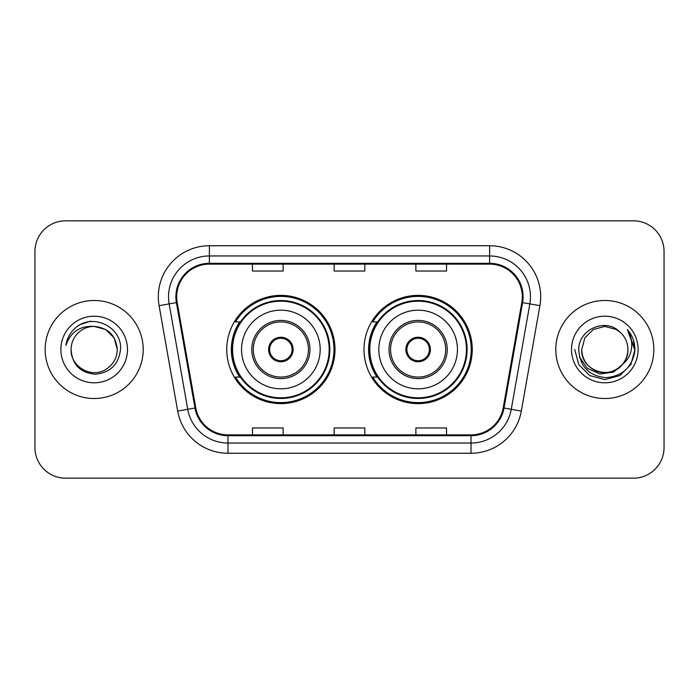 <?xml version="1.0" encoding="UTF-8"?>
<svg xmlns="http://www.w3.org/2000/svg" width="699" height="699" viewBox="0 0 699 699"><rect width="100%" height="100%" fill="white"/><g stroke="black" fill="none" stroke-linecap="round" stroke-linejoin="round"><path stroke-width="1.05" d="M364.004 349.5A54.129 54.129 0 0 0 418.133 403.629A54.129 54.129 0 0 0 472.253 349.5A54.129 54.129 0 0 0 418.133 295.371A54.129 54.129 0 0 0 364.004 349.5M226.747 349.5A54.129 54.129 0 0 0 280.867 403.629A54.129 54.129 0 0 0 334.996 349.5A54.129 54.129 0 0 0 280.867 295.371A54.129 54.129 0 0 0 226.747 349.5M239.722 377.076A49.533 49.533 0 0 1 239.722 321.924M376.979 377.076A49.533 49.533 0 0 1 376.979 321.924M34.95 251.457L34.95 447.543A30.634 30.634 0 0 0 65.584 478.177L633.416 478.177A30.634 30.634 0 0 0 664.05 447.543L664.05 251.457A30.634 30.634 0 0 0 633.416 220.823L65.584 220.823A30.634 30.634 0 0 0 34.95 251.457L34.95 447.543M45.164 349.5A49.017 49.017 0 0 0 94.182 398.517A49.017 49.017 0 0 0 143.208 349.5A49.017 49.017 0 0 0 94.182 300.483A49.017 49.017 0 0 0 45.164 349.5A49.017 49.017 0 0 0 94.182 398.517A49.017 49.017 0 0 0 143.208 349.5A49.017 49.017 0 0 0 94.182 300.483A49.017 49.017 0 0 0 45.164 349.5M555.792 349.5A49.017 49.017 0 0 0 604.818 398.517A49.017 49.017 0 0 0 653.836 349.5A49.017 49.017 0 0 0 604.818 300.483A49.017 49.017 0 0 0 555.792 349.5A49.017 49.017 0 0 0 604.818 398.517A49.017 49.017 0 0 0 653.836 349.5A49.017 49.017 0 0 0 604.818 300.483A49.017 49.017 0 0 0 555.792 349.5M176.698 296.804A32.678 32.678 0 0 1 209.385 264.126L489.615 264.126A32.678 32.678 0 0 1 521.804 302.475L503.219 407.875A32.678 32.678 0 0 1 471.03 434.874L227.97 434.874A32.678 32.678 0 0 1 195.781 407.875L177.197 302.475A32.678 32.678 0 0 1 176.698 296.804M175.886 296.804A33.5 33.5 0 0 0 176.393 302.623L194.977 408.015A33.5 33.5 0 0 0 227.97 435.695L471.03 435.695A33.5 33.5 0 0 0 504.023 408.015L522.607 302.623A33.5 33.5 0 0 0 489.615 263.305L209.385 263.305A33.5 33.5 0 0 0 175.886 296.804M159.092 305.673A51.062 51.062 0 0 1 209.385 245.742L489.615 245.742A51.062 51.062 0 0 1 539.908 305.673L521.323 411.064A51.062 51.062 0 0 1 471.03 453.258L227.97 453.258A51.062 51.062 0 0 1 177.677 411.064L159.092 305.673L169.149 303.899A40.848 40.848 0 0 1 209.385 255.956L489.615 255.956A40.848 40.848 0 0 1 529.851 303.899L511.266 409.291A40.848 40.848 0 0 1 471.03 443.044L227.97 443.044A40.848 40.848 0 0 1 187.734 409.291L169.149 303.899A40.848 40.848 0 0 1 168.529 296.804M633.416 220.823L65.584 220.823M65.584 478.177L633.416 478.177M664.05 447.543L664.05 251.457M334.183 264.126L334.183 271.037L364.817 271.037L364.817 264.126M252.479 264.126L252.479 271.037L283.121 271.037L283.121 264.126M415.879 264.126L415.879 271.037L446.521 271.037L446.521 264.126M364.817 434.874L364.817 427.963L334.183 427.963L334.183 434.874M283.121 434.874L283.121 427.963L252.479 427.963L252.479 434.874M446.521 434.874L446.521 427.963L415.879 427.963L415.879 434.874M117.266 349.5C116.96 358.203 113.107 364.869 105.724 369.491C91.333 378.709 70.311 366.573 71.097 349.5C72.163 364.66 80.289 372.899 95.466 374.227C110.346 372.611 118.699 364.371 120.508 349.5C122.299 327.42 93.614 313.108 76.637 326.896C70.625 331.702 67.034 337.888 65.855 345.455C70.608 331.911 80.053 325.568 94.182 326.416L105.724 329.509L114.173 337.958L117.266 349.5C116.96 358.203 113.107 364.869 105.724 369.491C91.333 378.709 70.311 366.573 71.097 349.5C70.311 366.573 91.333 378.709 105.724 369.491C113.107 364.869 116.96 358.203 117.266 349.5C116.96 358.203 113.107 364.869 105.724 369.491C91.333 378.709 70.311 366.573 71.097 349.5C70.311 366.573 91.333 378.709 105.724 369.491C113.107 364.869 116.96 358.203 117.266 349.5L114.173 337.958L105.724 329.509L94.182 326.416L105.724 329.509L114.173 337.958L117.266 349.5C115.903 335.476 108.205 327.779 94.182 326.416A23.084 23.084 0 0 0 71.097 349.5M60.883 349.5A33.299 33.299 0 0 0 94.182 382.799A33.299 33.299 0 0 0 127.48 349.5A33.299 33.299 0 0 0 94.182 316.201A33.299 33.299 0 0 0 60.883 349.5M76.619 326.905L79.878 324.72L90.538 321.121M241.548 349.5A39.319 39.319 0 0 1 280.867 310.181A39.319 39.319 0 0 1 320.186 349.5A39.319 39.319 0 0 1 280.867 388.819A39.319 39.319 0 0 1 241.548 349.5A39.319 39.319 0 0 0 280.867 388.819A39.319 39.319 0 0 0 320.186 349.5M253.3 349.5A27.576 27.576 0 0 0 280.867 377.076A27.576 27.576 0 0 0 308.442 349.5A27.576 27.576 0 0 0 280.867 321.924A27.576 27.576 0 0 0 253.3 349.5M240.342 321.924A49.017 49.017 0 0 0 240.342 377.076M329.177 349.5A48.31 48.31 0 0 0 280.867 301.19A48.31 48.31 0 0 0 232.566 349.5A48.31 48.31 0 0 0 280.867 397.81A48.31 48.31 0 0 0 329.177 349.5M268.617 349.5A12.259 12.259 0 0 0 280.867 361.759A12.259 12.259 0 0 0 293.126 349.5A12.259 12.259 0 0 0 280.867 337.241A12.259 12.259 0 0 0 268.617 349.5M333.973 349.5A53.107 53.107 0 0 1 235.484 377.076L240.404 377.076A48.965 48.965 0 0 0 329.841 349.614A48.965 48.965 0 0 0 240.404 321.924L235.484 321.924A53.107 53.107 0 0 1 333.973 349.5M269.001 346.433L269.421 346.433A11.848 11.848 0 0 1 292.322 346.433L291.675 346.433A11.236 11.236 0 0 1 280.867 360.736A11.236 11.236 0 0 1 270.059 346.433A11.236 11.236 0 0 1 291.675 346.433L292.741 346.433M269.421 346.433L270.059 346.433L269.421 346.433M292.741 352.567L292.322 352.567A11.848 11.848 0 0 1 269.421 352.567L269.001 352.567M292.322 352.567L291.675 352.567L292.322 352.567M627.903 349.5C628.689 366.573 607.667 378.709 593.276 369.491C585.893 364.869 582.04 358.203 581.734 349.5L584.827 337.958L593.276 329.509L604.818 326.416L616.361 329.509L619.943 332.06C605.771 317.206 578.492 329.439 578.755 349.5C579.794 366.355 588.724 375.739 605.561 377.643C622.136 376.446 631.905 367.639 634.875 351.23L634.928 349.5C634.841 341.925 632.315 335.275 627.361 329.552C631.136 335.73 632.455 342.379 631.346 349.5C630.271 355.555 627.326 360.501 622.512 364.336A23.084 23.084 0 0 0 627.903 349.5C627.588 358.203 623.744 364.869 616.361 369.491C601.97 378.709 580.939 366.573 581.734 349.5L584.827 337.958L593.276 329.509L604.818 326.416L616.361 329.509L619.943 332.06A23.084 23.084 0 0 1 627.903 349.5C628.689 366.573 607.667 378.709 593.276 369.491C585.893 364.869 582.04 358.203 581.734 349.5C580.528 370.304 610.253 380.894 622.512 364.336M623.98 363.096L613.556 372.113L599.899 374.017L587.326 368.329L579.471 356.988M571.52 349.5A33.299 33.299 0 0 0 604.818 382.799A33.299 33.299 0 0 0 638.117 349.5A33.299 33.299 0 0 0 604.818 316.201A33.299 33.299 0 0 0 571.52 349.5M627.361 329.552L634.91 350.374L633.512 340.378L634.91 350.374L633.512 340.378L634.91 350.374L627.588 329.806L634.91 350.374L627.588 329.806L634.928 349.5L630.891 364.555L619.873 375.573L604.818 379.609L589.764 375.573L578.746 364.555L574.709 349.5M627.588 329.806L634.91 350.391M378.814 349.5A39.319 39.319 0 0 1 418.133 310.181A39.319 39.319 0 0 1 457.452 349.5A39.319 39.319 0 0 1 418.133 388.819A39.319 39.319 0 0 1 378.814 349.5A39.319 39.319 0 0 0 418.133 388.819A39.319 39.319 0 0 0 457.452 349.5M390.558 349.5A27.576 27.576 0 0 0 418.133 377.076A27.576 27.576 0 0 0 445.7 349.5A27.576 27.576 0 0 0 418.133 321.924A27.576 27.576 0 0 0 390.558 349.5M377.6 321.924A49.017 49.017 0 0 0 377.6 377.076M466.434 349.5A48.31 48.31 0 0 0 418.133 301.19A48.31 48.31 0 0 0 369.823 349.5A48.31 48.31 0 0 0 418.133 397.81A48.31 48.31 0 0 0 466.434 349.5M405.874 349.5A12.259 12.259 0 0 0 418.133 361.759A12.259 12.259 0 0 0 430.383 349.5A12.259 12.259 0 0 0 418.133 337.241A12.259 12.259 0 0 0 405.874 349.5M471.231 349.5A53.107 53.107 0 0 1 372.742 377.076L377.661 377.076A48.965 48.965 0 0 0 467.098 349.614A48.965 48.965 0 0 0 377.661 321.924L372.742 321.924A53.107 53.107 0 0 1 471.231 349.5M406.259 346.433L406.678 346.433A11.848 11.848 0 0 1 429.579 346.433L428.941 346.433A11.236 11.236 0 0 1 418.133 360.736A11.236 11.236 0 0 1 407.325 346.433A11.236 11.236 0 0 1 428.941 346.433L429.999 346.433M406.678 346.433L407.325 346.433L406.678 346.433M429.999 352.567L429.579 352.567A11.848 11.848 0 0 1 406.678 352.567L406.259 352.567M429.579 352.567L428.941 352.567L429.579 352.567M489.615 245.742L489.615 263.305M169.149 303.899L176.393 302.623M227.97 453.258L227.97 435.695M471.03 435.695L471.03 453.258M504.023 408.015L521.323 411.064M177.677 411.064L194.977 408.015M522.607 302.623L539.908 305.673M209.385 245.742L209.385 263.305M309.98 349.5A29.105 29.105 0 0 0 280.867 320.395A29.105 29.105 0 0 0 251.762 349.5A29.105 29.105 0 0 0 280.867 378.605A29.105 29.105 0 0 0 309.98 349.5M447.238 349.5A29.105 29.105 0 0 0 418.133 320.395A29.105 29.105 0 0 0 389.02 349.5A29.105 29.105 0 0 0 418.133 378.605A29.105 29.105 0 0 0 447.238 349.5"/></g></svg>
